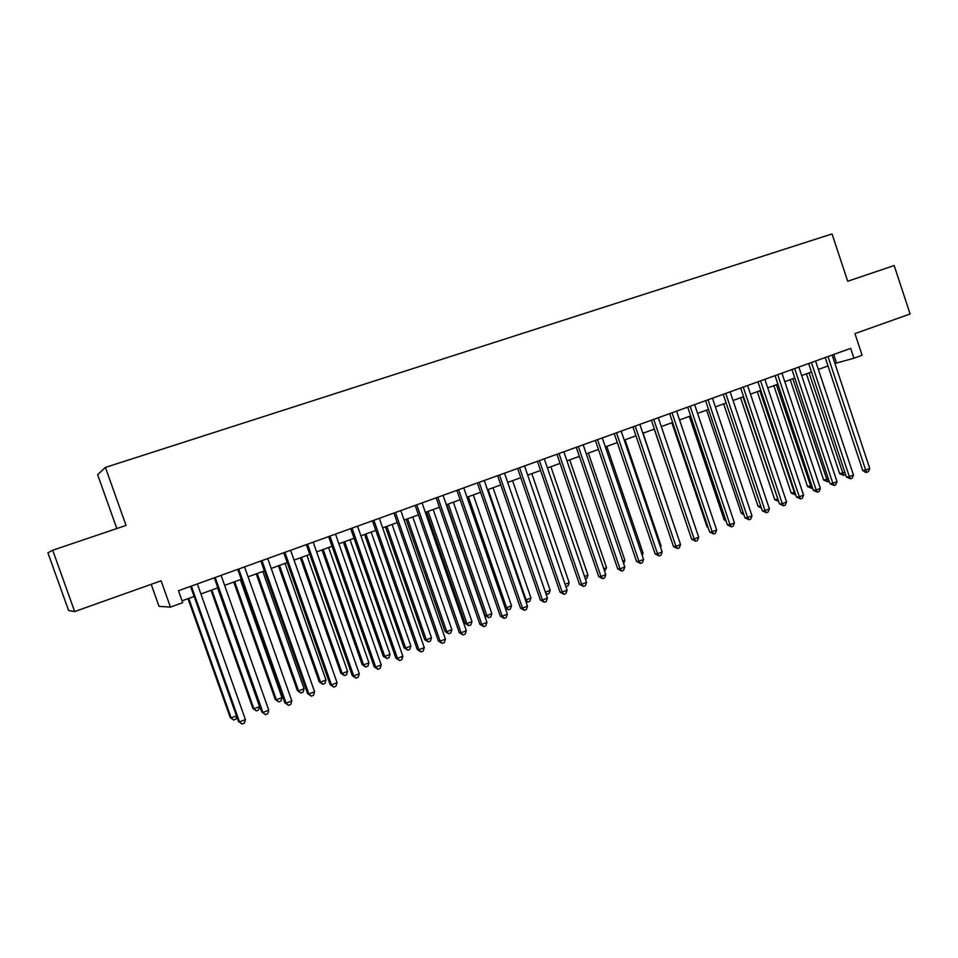 <?xml version="1.0" encoding="UTF-8"?>
<svg xmlns="http://www.w3.org/2000/svg" width="958" height="958" viewBox="0 0 958 958"><rect width="100%" height="100%" fill="white"/><g stroke="black" fill="none" stroke-linecap="round" stroke-linejoin="round"><path stroke-width="1.44" d="M151.196 584.308L159.028 606.354L170.452 607.109L182.703 602.654L178.475 590.727L850.644 348.377L853.913 358.244L862.104 355.25L854.943 333.612L910.1 313.973L894.173 265.534L847.686 281.257L832.047 233.932L105.404 467.408L97.644 474.701L116.828 528.541M52.69 550.239L47.9 552.802L68.605 610.521L74.676 611.563L52.69 550.239L126.049 525.427L105.404 467.408M170.452 607.109L161.1 580.788L74.676 611.563M834.909 363.465L853.913 358.244M182.056 600.834L194.139 596.439M200.905 593.972L217.849 587.817M224.639 585.35L241.272 579.303M248.074 576.824L264.396 570.896M271.21 568.417L287.232 562.586M294.058 560.107L309.781 554.395M316.619 551.904L332.055 546.288M338.892 543.809L354.053 538.288M360.903 535.797L375.787 530.397M382.649 527.894L397.247 522.589M404.12 520.086L418.466 514.877M425.34 512.374L439.423 507.261M446.296 504.758L460.127 499.729M467.013 497.226L480.581 492.292M487.478 489.778L500.806 484.94M507.704 482.425L520.793 477.671M527.69 475.156L540.54 470.486M547.449 467.983L560.071 463.385M566.968 460.882L579.362 456.367M586.272 453.864L598.451 449.434M605.36 446.919L617.311 442.572M624.221 440.069L635.956 435.794M642.866 433.279L654.398 429.088M661.307 426.573L672.636 422.466M679.545 419.951L690.658 415.904M697.568 413.389L708.489 409.425M715.41 406.911L726.128 403.007L760.7 506.016M733.038 400.504L743.576 396.672M750.485 394.157L760.832 390.397M767.729 387.882L777.896 384.194M784.794 381.679L794.781 378.051M801.678 375.536L811.486 371.979M818.383 369.465L828.011 365.968M833.688 354.496L836.478 362.89M825.209 357.55L862.715 470.498L865.685 470.091L827.999 356.544M869.744 468.45L868.475 471.599L866.846 472.246L865.685 470.091L869.744 468.45L832.119 355.059M866.846 472.246L865.661 472.414L862.715 470.498M806.432 373.812L839.663 473.683L844.872 472.342M809.067 372.854L843.651 475.396L839.663 473.683M845.471 474.162L843.651 475.396M808.672 363.513L846.429 477.036L849.363 476.653L811.414 362.531M853.458 475L852.189 478.15L850.56 478.82L849.363 476.653L853.458 475L815.569 361.022M850.56 478.82L846.429 477.036M791.943 369.549L829.975 483.658L832.861 483.287L794.649 368.567M837.005 481.623L835.735 484.784L834.083 485.455L832.861 483.287L837.005 481.623L798.852 367.058M834.083 485.455L829.975 483.658M775.046 375.644L813.33 490.34L816.18 489.993L777.704 374.686M820.371 488.317L819.114 491.49L817.437 492.161L816.18 489.993L820.371 488.317L781.956 373.141M817.437 492.161L813.33 490.34M757.958 381.799L796.517 497.106L799.319 496.771L760.568 380.853M803.558 495.07L802.301 498.268L800.613 498.95L799.319 496.771L803.558 495.07L764.867 379.308M800.613 498.95L796.517 497.106M790.218 379.703L823.676 480.078L828.395 478.928M792.817 378.769L827.652 481.814L823.676 480.078M829.149 481.203L827.652 481.814M773.848 385.667L807.534 486.532L811.749 485.598M776.399 384.733L811.498 488.293L807.534 486.532M812.516 487.885L811.498 488.293M757.299 391.678L791.212 493.059L794.912 492.328M759.814 390.768L795.164 494.831L791.212 493.059M740.57 397.762L774.723 499.657L777.908 499.142M743.049 396.863L778.674 501.453L774.723 499.657M740.678 388.026L779.513 503.932L782.279 503.633L743.252 387.104M786.554 501.908L785.309 505.117L783.596 505.8L782.279 503.633L786.554 501.908L747.599 385.535M783.596 505.8L779.513 503.932M723.673 403.905L758.053 506.327L760.748 506.147M761.442 508.195L758.053 506.327M723.218 394.325L762.329 510.842L765.047 510.554L725.733 393.415M769.37 508.818L768.124 512.039L766.4 512.734L765.047 510.554L769.37 508.818L730.128 391.834M766.4 512.734L762.329 510.842M706.585 410.12L741.217 513.057L743.276 512.841M743.971 514.913L741.217 513.057M705.555 400.695L744.953 517.835L747.623 517.571L708.034 399.797M751.994 515.811L750.761 519.032L749.012 519.739L747.623 517.571L751.994 515.811L712.477 398.193M749.012 519.739L744.953 517.835M689.329 416.395L724.188 519.871L725.637 519.727M726.128 521.176L724.188 519.871M687.7 407.126L727.373 524.888L730.008 524.649L690.131 406.252M734.427 522.876L733.193 526.11L731.433 526.828L730.008 524.649L734.427 522.876L694.622 404.635M731.433 526.828L727.373 524.888M671.869 422.741L706.98 526.744L707.806 526.672M708.082 527.499L706.98 526.744M669.654 413.64L709.615 532.025L712.201 531.81L672.025 412.778M716.668 530.014L715.446 533.271L713.65 533.989L712.201 531.81L716.668 530.014L676.576 411.138M713.65 533.989L709.615 532.025M654.23 429.148L689.772 533.69M651.392 420.215L691.652 539.246L694.179 539.055L653.715 419.376M698.705 537.234L697.484 540.504L695.676 541.234L694.179 539.055L698.705 537.234L658.314 417.724M695.676 541.234L691.652 539.246M678.623 538.863L643.081 433.208M632.939 426.873L673.486 546.551L675.965 546.383L635.202 426.059M680.539 544.539L679.33 547.82L677.498 548.563L675.965 546.383L680.539 544.539L639.848 424.382M677.498 548.563L673.486 546.551M660.23 546.228L661.056 545.892L625.047 439.758M661.056 545.892L660.565 547.222M614.258 433.603L655.116 553.94L657.547 553.796L616.485 432.8M662.17 551.928L660.96 555.221L659.116 555.975L657.547 553.796L662.17 551.928L621.179 431.112M659.116 555.975L655.116 553.94M641.644 553.664L643.081 553.089L606.821 446.392M643.081 553.089L642.231 555.424M622.832 561.196L624.915 560.358L588.38 453.098M624.915 560.358L623.658 563.615M603.803 568.801L606.534 567.711L569.747 459.876M606.534 567.711L604.642 571.243M595.373 440.417L636.531 561.4L638.914 561.292L597.541 439.638M643.584 559.4L642.387 562.717L640.519 563.46L638.914 561.292L643.584 559.4L602.295 437.926M640.519 563.46L636.531 561.4M576.273 447.302L617.742 568.956L620.065 568.86L578.381 446.548M624.796 566.968L623.598 570.285L621.718 571.04L620.065 568.86L624.796 566.968L583.194 444.811M621.718 571.04L617.742 568.956M556.945 454.272L598.726 576.596L601.001 576.536L559.005 453.529M605.791 574.608L604.606 577.937L602.69 578.716L601.001 576.536L605.791 574.608L563.867 451.781M602.69 578.716L598.726 576.596M584.56 576.512L587.961 575.147L550.898 466.726M587.961 575.147L586.823 578.393L585.398 578.955M537.402 461.313L579.494 584.32L581.71 584.284L539.39 460.594M586.559 582.344L585.374 585.685L583.446 586.464L581.71 584.284L586.559 582.344L544.312 458.822M583.446 586.464L579.494 584.32M565.088 584.296L569.172 582.668L531.834 473.659M569.172 582.668L568.034 585.913L565.903 586.679M517.631 468.45L560.047 592.14L562.202 592.14L519.559 467.755M567.1 590.164L565.927 593.529L563.975 594.319L562.202 592.14L567.1 590.164L524.541 465.959M563.975 594.319L560.047 592.14M550.167 590.272L549.042 593.529L547.138 594.295L545.389 592.188L550.167 590.272L512.554 480.665M547.138 594.295L546.048 594.116M497.621 475.659L540.36 600.055L542.456 600.079L499.489 474.988M547.413 598.079L546.252 601.456L544.276 602.259L542.456 600.079L547.413 598.079L504.519 473.168M544.276 602.259L540.36 600.055M488.137 489.538L526.11 599.9L530.948 597.96L493.047 487.754M525.367 599.888L527.906 602.019L525.762 601.037M530.948 597.96L529.834 601.241L527.906 602.019M477.371 482.964L520.445 608.055L522.481 608.114L479.168 482.305M527.499 606.091L526.349 609.48L524.337 610.294L522.481 608.114L527.499 606.091L484.269 480.473M524.337 610.294L520.445 608.055M468.366 496.735L506.614 607.695L511.512 605.743L473.324 494.927M505.094 607.659L506.614 607.695L508.447 609.815L505.213 608.019M511.512 605.743L510.398 609.025L508.447 609.815M456.882 490.34L500.304 616.15L502.267 616.234L458.619 489.718M507.345 614.198L506.195 617.599L504.171 618.413L502.267 616.234L507.345 614.198L463.78 487.861M504.171 618.413L500.304 616.15M446.715 504.603L485.035 615.515L486.904 615.587L491.849 613.611L453.374 502.184M448.344 504.004L486.904 615.587L488.772 617.706L485.035 615.515M491.849 613.611L490.747 616.916L488.772 617.706M436.153 497.825L479.91 624.353L481.814 624.46L437.818 497.214M486.951 622.401L485.814 625.813L483.766 626.64L481.814 624.46L486.951 622.401L443.039 495.334M483.766 626.64L479.91 624.353M426.538 511.943L465.157 623.466L466.953 623.574L471.959 621.562L433.184 509.524M428.106 511.368L466.953 623.574L468.869 625.682L465.157 623.466M471.959 621.562L470.869 624.879L468.869 625.682M415.173 505.381L459.277 632.639L461.121 632.795L416.766 504.806M466.318 630.699L465.181 634.124L463.109 634.962L461.121 632.795L466.318 630.699L422.059 502.902M463.109 634.962L459.277 632.639M406.12 519.368L445.039 631.514L446.775 631.645L451.841 629.622L412.766 516.949M407.617 518.817L446.775 631.645L448.727 633.765L445.039 631.514M451.841 629.622L450.751 632.951L448.727 633.765M393.942 513.045L438.393 641.034L440.165 641.213L395.462 512.494M445.422 639.106L444.308 642.543L442.201 643.393L440.165 641.213L445.422 639.106L400.815 510.566M442.201 643.393L438.393 641.034M372.446 520.793L417.257 649.536L418.957 649.74L373.895 520.266M424.286 647.608L423.173 651.057L421.041 651.919L418.957 649.74L424.286 647.608L379.308 518.314M421.041 651.919L417.257 649.536M350.688 528.636L395.858 658.134L397.486 658.374L352.065 528.145M402.875 656.206L401.785 659.679L399.63 660.553L397.486 658.374L402.875 656.206L357.55 526.158M399.63 660.553L395.858 658.134M385.463 526.876L424.681 639.645L426.346 639.824L431.483 637.765L392.097 524.457M386.9 526.349L426.346 639.824L428.358 641.932L424.681 639.645M431.483 637.765L430.405 641.118L428.358 641.932M364.567 534.468L404.084 647.883L405.689 648.087L410.874 646.015L371.189 532.061M365.932 533.977L405.689 648.087L407.737 650.195L404.084 647.883M410.874 646.015L409.808 649.368L407.737 650.195M343.419 542.156L383.248 656.218L384.781 656.458L390.038 654.35L350.041 539.749M344.712 541.689L384.781 656.458L386.876 658.565L383.248 656.218M390.038 654.35L388.972 657.727L386.876 658.565M328.654 536.576L374.195 666.84L375.752 667.115L329.959 536.109M381.212 664.924L380.122 668.409L377.943 669.295L375.752 667.115L381.212 664.924L335.504 534.109M377.943 669.295L374.195 666.84M322.008 549.94L362.16 664.66L363.621 664.924L368.938 662.792L328.63 547.533M323.229 549.497L363.621 664.924L365.764 667.031L362.16 664.66M368.938 662.792L367.896 666.181L365.764 667.031M306.356 544.623L352.269 675.653L353.753 675.965L307.578 544.18M359.286 673.749L358.196 677.246L355.993 678.132L353.753 675.965L359.286 673.749L313.194 542.156M355.993 678.132L352.269 675.653M300.357 557.819L340.82 673.187L342.21 673.486L347.586 671.342L306.955 555.412M301.495 557.4L342.21 673.486L344.401 675.594L340.82 673.187M347.586 671.342L346.556 674.731L344.401 675.594M283.772 552.754L330.079 684.575L331.48 684.922L284.921 552.347M337.072 682.671L336.007 686.191L333.767 687.09L331.48 684.922L337.072 682.671L290.609 550.299M333.767 687.09L330.079 684.575M278.431 565.795L319.218 681.833L320.547 682.156L325.983 679.988L285.029 563.388M279.497 565.4L320.547 682.156L322.786 684.263L319.218 681.833M325.983 679.988L324.954 683.401L322.786 684.263M260.911 561.005L307.602 693.604L308.919 693.999L261.965 560.622M314.583 691.724L313.529 695.257L311.266 696.167L308.919 693.999L314.583 691.724L267.737 558.538M311.266 696.167L307.602 693.604M256.241 573.854L297.363 690.574L298.609 690.934L304.117 688.73L262.827 571.459M257.235 573.495L298.609 690.934L300.896 693.041L297.363 690.574M304.117 688.73L303.099 692.167L300.896 693.041M237.764 569.351L284.837 702.753L286.083 703.184L238.734 569.004M291.819 700.873L290.777 704.429L288.478 705.351L286.083 703.184L291.819 700.873L244.565 566.896M288.478 705.351L284.837 702.753M214.317 577.806L261.785 712.022L262.947 712.489L215.191 577.482M268.755 710.153L267.725 713.71L265.402 714.644L262.947 712.489L268.755 710.153L221.106 575.351M265.402 714.644L261.785 712.022M190.57 586.368L238.446 721.398L239.512 721.913L191.361 586.08M245.404 719.542L244.386 723.122L242.027 724.068L239.512 721.913L245.404 719.542L197.348 583.925M242.027 724.068L238.446 721.398M233.776 582.021L275.233 699.424L276.407 699.819L281.975 697.592L240.35 579.638M234.686 581.698L276.407 699.819L278.742 701.927L275.233 699.424M281.975 697.592L280.969 701.028L278.742 701.927M211.035 590.296L252.84 708.381L253.93 708.824L259.57 706.561L217.598 587.901M211.874 589.996L253.93 708.824L256.325 710.92L252.84 708.381M259.57 706.561L258.576 710.01L256.325 710.92M188.019 598.666L230.159 717.446L231.165 717.925L236.458 715.806M188.762 598.391L231.165 717.925L233.62 720.021L230.159 717.446M236.674 716.392L235.907 719.111L233.62 720.021"/></g></svg>
